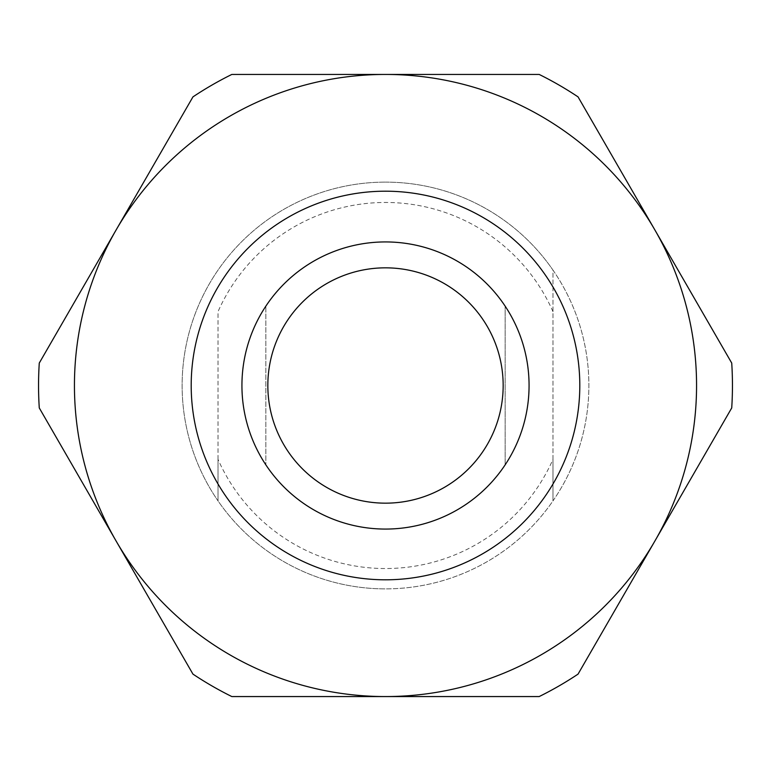 <?xml version="1.0" encoding="UTF-8"?>
<svg xmlns="http://www.w3.org/2000/svg" width="771" height="771" viewBox="0 0 771 771"><rect width="100%" height="100%" fill="white"/><g stroke="black" fill="none" stroke-linecap="round" stroke-linejoin="round"><path stroke-width="0.58" stroke-dasharray="3.85 2.89" d="M552.99 311.667A183.045 183.045 0 0 0 218.01 311.667L218.01 500.871A203.38 203.38 0 0 0 385.5 588.88A203.38 203.38 0 0 1 182.12 385.5A203.38 203.38 0 0 1 385.5 182.12A203.38 203.38 0 0 0 218.01 500.871L218.01 459.333A183.045 183.045 0 0 0 552.99 459.333L552.99 500.871A203.38 203.38 0 0 0 552.99 270.129L552.99 459.333M732.45 385.5A346.95 346.95 0 0 0 731.727 363.064L654.887 229.97L731.727 363.064A346.95 346.95 0 0 1 731.727 407.936L578.048 674.114A346.95 346.95 0 0 1 539.18 696.56L231.82 696.56A346.95 346.95 0 0 1 192.952 674.114L39.273 407.936A346.95 346.95 0 0 1 39.273 363.064A346.95 346.95 0 0 0 38.55 385.5A346.95 346.95 0 0 1 39.273 363.064L116.113 229.97A311.06 311.06 0 0 0 385.5 696.56A311.06 311.06 0 0 0 654.887 229.97L731.727 363.064A346.95 346.95 0 0 1 731.727 407.936A346.95 346.95 0 0 0 732.45 385.5M116.113 229.97L39.273 363.064L116.113 229.97A311.06 311.06 0 0 0 385.5 696.56A311.06 311.06 0 0 0 654.887 229.97A311.06 311.06 0 0 0 116.113 229.97L192.952 96.886A346.95 346.95 0 0 1 231.82 74.44L539.18 74.44A346.95 346.95 0 0 1 578.048 96.886L654.887 229.97A311.06 311.06 0 0 0 116.113 229.97L192.952 96.886A346.95 346.95 0 0 1 231.82 74.44A346.95 346.95 0 0 0 192.952 96.886L116.113 229.97M385.5 267.836A117.664 117.664 0 0 0 267.836 385.5A117.664 117.664 0 0 0 385.5 503.164A117.664 117.664 0 0 0 503.164 385.5A117.664 117.664 0 0 0 385.5 267.836A117.664 117.664 0 0 0 267.836 385.5A117.664 117.664 0 0 0 385.5 503.164A117.664 117.664 0 0 0 503.164 385.5A117.664 117.664 0 0 0 385.5 267.836M385.5 241.93A143.57 143.57 0 0 0 241.93 385.5A143.57 143.57 0 0 0 385.5 529.07A143.57 143.57 0 0 0 529.07 385.5A143.57 143.57 0 0 0 385.5 241.93A143.57 143.57 0 0 0 241.93 385.5A143.57 143.57 0 0 0 385.5 529.07A143.57 143.57 0 0 0 529.07 385.5A143.57 143.57 0 0 0 385.5 241.93M579.802 385.5A194.302 194.302 0 0 0 385.5 191.198A194.302 194.302 0 0 0 191.198 385.5A194.302 194.302 0 0 0 385.5 579.802A194.302 194.302 0 0 0 579.802 385.5A194.302 194.302 0 0 0 385.5 191.198A194.302 194.302 0 0 0 191.198 385.5A194.302 194.302 0 0 0 385.5 579.802A194.302 194.302 0 0 0 579.802 385.5A194.302 194.302 0 0 1 385.5 579.802A194.302 194.302 0 0 1 191.198 385.5M385.5 182.12A203.38 203.38 0 0 1 588.88 385.5A203.38 203.38 0 0 1 385.5 588.88A203.38 203.38 0 0 0 552.99 500.871L552.99 270.129A203.38 203.38 0 0 0 385.5 182.12M578.048 96.886A346.95 346.95 0 0 0 539.18 74.44A346.95 346.95 0 0 1 578.048 96.886L654.887 229.97L578.048 96.886M539.18 696.56A346.95 346.95 0 0 0 578.048 674.114A346.95 346.95 0 0 1 539.18 696.56L231.82 696.56A346.95 346.95 0 0 1 192.952 674.114A346.95 346.95 0 0 0 231.82 696.56L539.18 696.56M39.273 407.936A346.95 346.95 0 0 1 38.55 385.5A346.95 346.95 0 0 0 39.273 407.936L116.113 541.03L39.273 407.936M231.82 74.44L385.5 74.44L231.82 74.44M192.952 674.114L116.113 541.03L192.952 674.114M654.887 541.03L731.727 407.936L654.887 541.03M539.18 74.44L385.5 74.44L539.18 74.44M218.01 459.333L218.01 311.667M265.86 306.145A143.57 143.57 0 0 0 265.86 464.855A143.57 143.57 0 0 1 265.86 306.145L265.86 464.855L265.86 306.145M505.14 306.145A143.57 143.57 0 0 1 505.14 464.855L505.14 306.145L505.14 464.855A143.57 143.57 0 0 0 505.14 306.145"/><path stroke-width="1.16" d="M732.45 385.5A346.95 346.95 0 0 0 731.727 363.064L654.887 229.97A311.06 311.06 0 0 0 385.5 74.44L231.82 74.44A346.95 346.95 0 0 0 192.952 96.886L116.113 229.97A311.06 311.06 0 0 0 385.5 696.56A311.06 311.06 0 0 0 654.887 229.97L578.048 96.886A346.95 346.95 0 0 0 539.18 74.44L385.5 74.44A311.06 311.06 0 0 0 116.113 229.97L39.273 363.064A346.95 346.95 0 0 0 39.273 407.936L192.952 674.114A346.95 346.95 0 0 0 231.82 696.56L539.18 696.56A346.95 346.95 0 0 0 578.048 674.114L731.727 407.936A346.95 346.95 0 0 0 732.45 385.5M191.198 385.5A194.302 194.302 0 0 1 385.5 191.198A194.302 194.302 0 0 1 579.802 385.5A194.302 194.302 0 0 1 385.5 579.802A194.302 194.302 0 0 1 191.198 385.5M385.5 241.93A143.57 143.57 0 0 0 241.93 385.5A143.57 143.57 0 0 0 385.5 529.07A143.57 143.57 0 0 0 529.07 385.5A143.57 143.57 0 0 0 385.5 241.93M385.5 267.836A117.664 117.664 0 0 0 267.836 385.5A117.664 117.664 0 0 0 385.5 503.164A117.664 117.664 0 0 0 503.164 385.5A117.664 117.664 0 0 0 385.5 267.836"/></g></svg>
